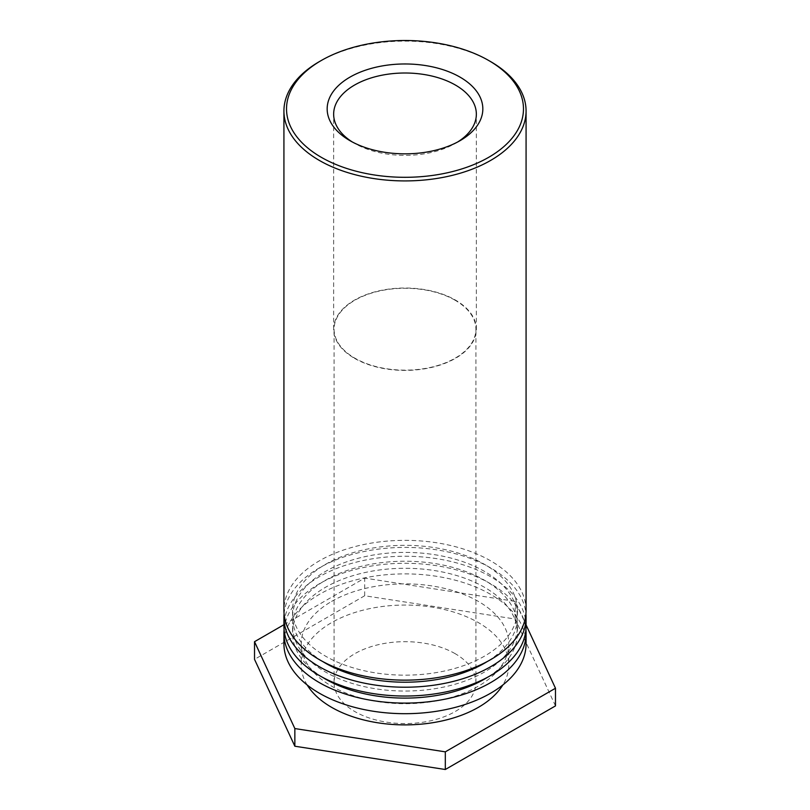<?xml version="1.0" encoding="UTF-8"?>
<svg xmlns="http://www.w3.org/2000/svg" width="810" height="810" viewBox="0 0 810 810"><rect width="100%" height="100%" fill="white"/><g stroke="black" fill="none" stroke-linecap="round" stroke-linejoin="round"><path stroke-width="0.61" stroke-dasharray="4.05 3.04" d="M490.617 61.59A121.075 69.903 0 0 0 319.383 61.59M526.075 610.244A121.075 69.903 0 0 0 451.332 545.667A121.075 69.903 0 0 0 319.383 560.824A121.075 69.903 0 0 0 283.925 610.244M457.64 142.003A71.351 41.188 180 0 1 455.453 143.329A71.351 41.188 180 0 1 354.547 143.329L354.547 143.329A71.351 41.188 180 0 1 352.36 142.003M354.547 358.344A71.351 41.188 0 0 0 432.307 367.264A71.351 41.188 0 0 0 476.351 329.214A71.351 41.188 0 0 0 405 288.016A71.351 41.188 0 0 0 333.649 329.214A71.351 41.188 0 0 0 354.547 358.344M455.149 300.267A70.916 40.945 0 0 0 377.865 291.387A70.916 40.945 0 0 0 334.084 329.214A70.916 40.945 0 0 0 405 370.15A70.916 40.945 0 0 0 475.916 329.214A70.916 40.945 0 0 0 455.149 300.267M354.547 143.329L349.96 140.677L354.547 143.329M455.149 653.67A70.916 40.945 0 0 0 377.865 644.801A70.916 40.945 0 0 0 334.084 682.628A70.916 40.945 0 0 0 405 723.563A70.916 40.945 0 0 0 475.916 682.628A70.916 40.945 0 0 0 455.149 653.67M325.498 564.347A112.428 64.911 180 0 1 448.021 550.284A112.428 64.911 180 0 1 517.428 610.244A112.428 64.911 180 0 1 405 675.155A112.428 64.911 180 0 1 292.572 610.244A112.428 64.911 180 0 1 325.498 564.347M322.562 661.436A112.428 64.911 180 0 1 292.572 617.311A112.428 64.911 180 0 1 325.498 571.414A112.428 64.911 180 0 1 448.021 557.341A112.428 64.911 180 0 1 517.428 617.311A112.428 64.911 180 0 1 487.438 661.436M284.077 613.778A121.075 69.903 180 0 1 319.383 567.881A121.075 69.903 180 0 1 448.497 552.076A121.075 69.903 180 0 1 525.923 613.778M526.075 626.14A121.075 69.903 0 0 0 451.332 561.553A121.075 69.903 0 0 0 319.383 576.71A121.075 69.903 0 0 0 283.925 626.14M325.498 580.244A112.428 64.911 180 0 1 448.021 566.17A112.428 64.911 180 0 1 517.428 626.14A112.428 64.911 180 0 1 405 691.041A112.428 64.911 180 0 1 292.572 626.14A112.428 64.911 180 0 1 325.498 580.244M322.562 677.332A112.428 64.911 180 0 1 292.572 633.197A112.428 64.911 180 0 1 325.498 587.301A112.428 64.911 180 0 1 448.021 573.227A112.428 64.911 180 0 1 517.428 633.197A112.428 64.911 180 0 1 487.438 677.332M284.077 629.664A121.075 69.903 180 0 1 319.383 583.767A121.075 69.903 180 0 1 448.497 567.962A121.075 69.903 180 0 1 525.923 629.664M526.075 643.788A121.075 69.903 0 0 0 451.332 579.211A121.075 69.903 0 0 0 319.383 594.358A121.075 69.903 0 0 0 283.925 643.788M331.614 601.425A103.781 59.92 180 0 1 444.71 588.435A103.781 59.92 180 0 1 508.781 643.788A103.781 59.92 180 0 1 405 703.708A103.781 59.92 180 0 1 301.219 643.788A103.781 59.92 180 0 1 331.614 601.425M307.182 684.976A103.781 59.92 180 0 1 301.219 664.969A103.781 59.92 180 0 1 331.614 622.606A103.781 59.92 180 0 1 444.71 609.616A103.781 59.92 180 0 1 508.781 664.969A103.781 59.92 180 0 1 502.818 684.976M283.925 624.723L364.682 578.097L515.15 601.374L526.075 624.905M555.478 705.905L515.15 619.032L364.682 595.755L364.682 578.097M364.682 595.755L254.522 659.35M515.15 619.032L515.15 601.374M476.351 329.214L476.351 114.2M333.649 329.214L333.649 114.2M455.453 143.329L460.039 140.677M475.916 682.628L475.916 329.214M334.084 682.628L334.084 329.214M292.572 610.244L292.572 617.311M517.428 610.244L517.428 617.311M292.572 626.14L292.572 633.197M517.428 626.14L517.428 633.197M301.219 643.788L301.219 664.969M508.781 643.788L508.781 664.969"/><path stroke-width="1.21" d="M321.226 157.272A118.483 68.404 180 0 1 321.226 60.537A118.483 68.404 180 0 1 488.774 60.537A118.483 68.404 180 0 1 488.774 157.272A118.483 68.404 180 0 1 321.226 157.272M321.226 60.537L319.383 61.59A121.075 69.903 0 0 0 283.925 111.021A121.075 69.903 0 0 0 319.383 160.451A121.075 69.903 0 0 0 451.332 175.598A121.075 69.903 0 0 0 526.075 111.021A121.075 69.903 0 0 0 490.617 61.59L488.774 60.537M349.96 140.677A77.831 44.935 0 0 0 460.039 140.677A77.831 44.935 0 0 0 460.039 77.132A77.831 44.935 0 0 0 349.96 77.132A77.831 44.935 0 0 0 349.96 140.677L349.96 140.677M283.925 111.021L283.925 610.244A121.075 69.903 0 0 0 405 680.147A121.075 69.903 0 0 0 526.075 610.244L526.075 111.021M352.36 142.003A71.351 41.188 180 0 1 333.649 114.2A71.351 41.188 180 0 1 377.693 76.14A71.351 41.188 180 0 1 455.453 85.07A71.351 41.188 180 0 1 476.351 114.2A71.351 41.188 180 0 1 457.64 142.003M487.438 661.436A112.428 64.911 180 0 1 322.562 661.436M525.923 613.778A121.075 69.903 180 0 1 526.075 617.311A121.075 69.903 180 0 1 405 687.214A121.075 69.903 180 0 1 283.925 617.311A121.075 69.903 180 0 1 284.077 613.778M283.925 617.311L283.925 626.14A121.075 69.903 0 0 0 405 696.033A121.075 69.903 0 0 0 526.075 626.14L526.075 617.311M487.438 677.332A112.428 64.911 180 0 1 322.562 677.332M525.923 629.664A121.075 69.903 180 0 1 526.075 633.197A121.075 69.903 180 0 1 405 703.1A121.075 69.903 180 0 1 283.925 633.197A121.075 69.903 180 0 1 284.077 629.664M283.925 633.197L283.925 643.788A121.075 69.903 0 0 0 405 713.691A121.075 69.903 0 0 0 526.075 643.788L526.075 633.197M502.818 684.976A103.781 59.92 180 0 1 405 724.889A103.781 59.92 180 0 1 307.182 684.976M526.075 624.905L555.478 688.247L445.318 751.842L294.85 728.565L254.522 641.692L283.925 624.723M254.522 641.692L254.522 659.35L294.85 746.223L445.318 769.5L445.318 751.842M445.318 769.5L555.478 705.905L555.478 688.247M294.85 746.223L294.85 728.565"/></g></svg>
